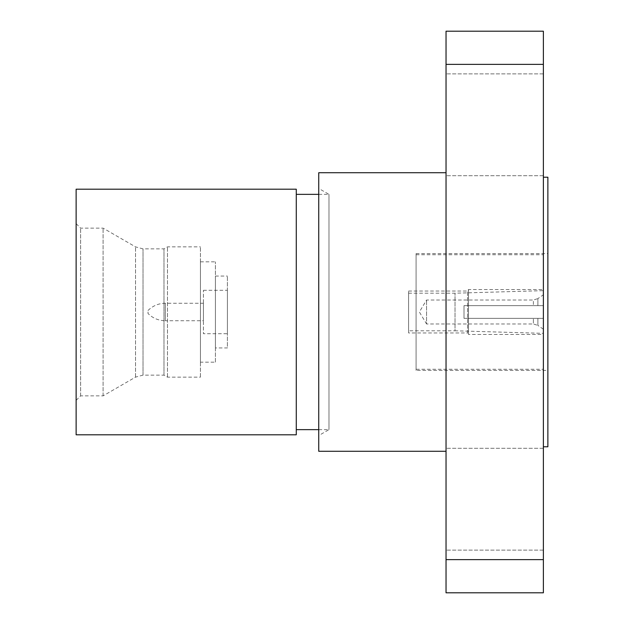 <?xml version="1.0" encoding="UTF-8"?>
<svg xmlns="http://www.w3.org/2000/svg" width="624" height="624" viewBox="0 0 624 624"><rect width="100%" height="100%" fill="white"/><g stroke="black" fill="none" stroke-linecap="round" stroke-linejoin="round"><path stroke-width="0.47" stroke-dasharray="3.12 2.34" d="M227.386 333.715L227.386 290.285L227.386 333.715L203.424 333.715L203.424 290.285L203.424 333.715M408.595 332.966L408.595 291.034L408.595 332.966L467.602 332.966L467.602 291.034L467.602 332.966L468.499 334.464L468.499 289.536L468.499 334.464L543.379 334.464L543.379 289.536L543.379 334.464M408.595 330.798L408.595 293.202L408.595 330.798L455.021 330.798L455.021 293.202L455.021 330.798L543.379 333.341L543.379 318.365L464.006 318.365L543.379 318.365L464.006 318.365L543.379 318.365L543.379 333.341M464.006 305.635L543.379 305.635L464.006 305.635L464.006 318.365L464.006 305.635L464.006 318.365L464.006 305.635L543.379 305.635L464.006 305.635M543.379 305.635L543.379 290.659L543.379 305.635M148.013 312L148.013 313.498L148.013 312M203.424 320.759L203.424 303.241L203.424 320.759L165.321 320.759L165.321 303.241L165.321 320.759C158.582 320.65 152.81 318.232 148.013 313.498M543.379 329.222L537.888 325.4L537.888 318.365L537.888 325.4L533.364 323.981L533.364 318.365L533.364 323.981L426.566 323.981L426.566 300.019L426.566 323.981L419.367 312L426.566 300.019L533.364 300.019L533.364 305.635L533.364 300.019L537.888 298.6L537.888 305.635L537.888 298.6L543.379 294.778M215.405 362.138L215.405 261.83L215.405 362.17L200.429 362.17L200.429 261.83L200.429 362.138M215.405 347.942L215.405 276.058L215.405 347.942L227.386 347.942L227.386 276.058L227.386 347.942M416.083 370.406L416.083 253.594L416.083 370.406L547.872 370.406L547.872 253.594L547.872 370.406M416.083 369.283L416.083 254.717L416.083 369.283L543.379 369.283L543.379 254.717L543.379 369.283M328.988 429.562L328.988 194.36L328.988 429.562M296.275 429.562L296.275 194.36L296.275 429.562M296.275 434.803L296.275 189.197M76.128 434.803L76.128 189.197M200.429 377.107L200.429 246.854L200.429 377.107M167.482 377.107L167.482 246.854L167.482 377.107M163.979 375.086L163.979 248.875L163.979 375.086M103.085 395.811L103.085 228.134L103.085 395.811M80.621 395.811L80.621 228.134L80.621 395.811M76.128 400.304L76.128 223.642L76.128 400.304M446.035 499.2L446.035 550.118L446.035 499.2M543.379 499.2L543.379 448.282L543.379 499.2M446.035 124.8L446.035 175.718L446.035 124.8M543.379 124.8L543.379 73.882L543.379 124.8M543.379 559.642L543.379 592.8L446.035 592.8L446.035 559.642L543.379 559.642L543.379 64.358L446.035 64.358L446.035 559.642M446.035 64.358L446.035 31.2L543.379 31.2L543.379 64.358M446.035 451.277L446.035 172.723L446.035 451.277M543.379 446.784L543.379 177.216L543.379 446.784M318.739 429.64L328.988 429.64L318.739 435.552L318.739 188.448L318.739 435.552M318.739 451.277L318.739 172.723M547.872 446.784L547.872 177.216M143.021 375.086L143.021 248.875L143.021 375.086M135.533 377.091L135.533 246.87L135.533 377.091M203.424 290.285L227.386 290.285M408.595 293.202L455.021 293.202L543.379 290.659M148.013 310.502C152.81 305.768 158.582 303.35 165.321 303.241L203.424 303.241M215.405 276.058L227.386 276.058M416.083 254.717L543.379 254.717M408.595 291.034L467.602 291.034L468.499 289.536L543.379 289.536M318.739 194.36L328.988 194.36L318.739 188.448M200.429 261.83L215.405 261.83M76.128 400.358L80.621 395.866L103.085 395.866L135.533 377.13L143.021 375.125L163.979 375.125L167.482 377.146L200.429 377.146M76.128 223.642L80.621 228.134L103.085 228.134L135.533 246.87L143.021 248.875L163.979 248.875L167.482 246.854L200.429 246.854M543.379 448.282L446.035 448.282L543.379 448.282M543.379 550.118L446.035 550.118L543.379 550.118M543.379 73.882L446.035 73.882L543.379 73.882M543.379 175.718L446.035 175.718L543.379 175.718M416.083 253.594L547.872 253.594"/><path stroke-width="0.94" d="M296.275 189.197L296.275 434.803L76.128 434.803L76.128 189.197L296.275 189.197M446.035 559.642L446.035 592.8L543.379 592.8L543.379 559.642L446.035 559.642L446.035 64.358L543.379 64.358L543.379 559.642M543.379 64.358L543.379 31.2L446.035 31.2L446.035 64.358M446.035 172.723L318.739 172.723L318.739 451.277L446.035 451.277M543.379 177.216L547.872 177.216L547.872 446.784L543.379 446.784M296.275 429.64L318.739 429.64M296.275 194.36L318.739 194.36"/></g></svg>
